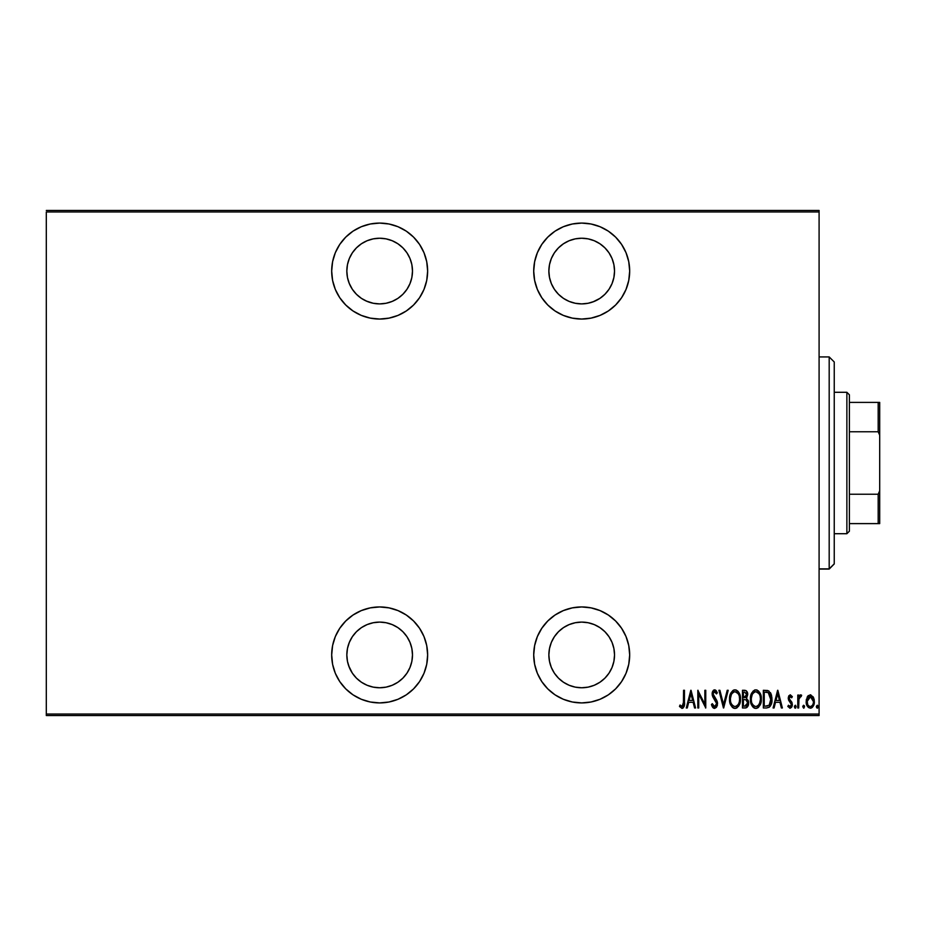 <?xml version="1.0" encoding="UTF-8"?>
<svg xmlns="http://www.w3.org/2000/svg" width="926" height="926" viewBox="0 0 926 926"><rect width="100%" height="100%" fill="white"/><g stroke="black" fill="none" stroke-linecap="round" stroke-linejoin="round"><path stroke-width="1.39" d="M379.66 606.947A47.978 47.978 0 0 1 427.638 654.937A47.978 47.978 0 0 1 379.66 702.915L389.024 702.001L398.018 699.269L406.317 694.836L413.586 688.863L419.559 681.594L423.992 673.295L426.724 664.301L427.638 654.937L426.724 645.572L423.992 636.567L419.559 628.279L413.586 621.01L406.317 615.038L398.018 610.604L389.024 607.873L379.66 606.947L370.296 607.873L361.302 610.604L353.003 615.038L345.734 621.01L339.761 628.279L335.328 636.567L332.596 645.572L331.682 654.937L332.596 664.301L335.328 673.295L339.761 681.594L345.734 688.863L353.003 694.836L361.302 699.269L370.296 702.001L379.66 702.915A47.978 47.978 0 0 1 331.682 654.937A47.978 47.978 0 0 1 379.66 606.947M379.66 223.085A47.978 47.978 0 0 1 427.638 271.063A47.978 47.978 0 0 1 379.66 319.053L389.024 318.127L398.018 315.396L406.317 310.962L413.586 304.99L419.559 297.721L423.992 289.433L426.724 280.428L427.638 271.063L426.724 261.699L423.992 252.705L419.559 244.406L413.586 237.137L406.317 231.164L398.018 226.731L389.024 223.999L379.66 223.085L370.296 223.999L361.302 226.731L353.003 231.164L345.734 237.137L339.761 244.406L335.328 252.705L332.596 261.699L331.682 271.063L332.596 280.428L335.328 289.433L339.761 297.721L345.734 304.99L353.003 310.962L361.302 315.396L370.296 318.127L379.66 319.053A47.978 47.978 0 0 1 331.682 271.063A47.978 47.978 0 0 1 379.66 223.085M581.702 606.947A47.978 47.978 0 0 1 629.68 654.937A47.978 47.978 0 0 1 581.702 702.915L591.054 702.001L600.06 699.269L608.359 694.836L615.628 688.863L621.589 681.594L626.022 673.295L628.754 664.301L629.68 654.937L628.754 645.572L626.022 636.567L621.589 628.279L615.628 621.01L608.359 615.038L600.06 610.604L591.054 607.873L581.702 606.947L572.337 607.873L563.332 610.604L555.033 615.038L547.764 621.01L541.803 628.279L537.369 636.567L534.638 645.572L533.712 654.937L534.638 664.301L537.369 673.295L541.803 681.594L547.764 688.863L555.033 694.836L563.332 699.269L572.337 702.001L581.702 702.915A47.978 47.978 0 0 1 533.712 654.937A47.978 47.978 0 0 1 581.702 606.947M581.702 223.085A47.978 47.978 0 0 1 629.68 271.063A47.978 47.978 0 0 1 581.702 319.053L591.054 318.127L600.06 315.396L608.359 310.962L615.628 304.99L621.589 297.721L626.022 289.433L628.754 280.428L629.68 271.063L628.754 261.699L626.022 252.705L621.589 244.406L615.628 237.137L608.359 231.164L600.06 226.731L591.054 223.999L581.702 223.085L572.337 223.999L563.332 226.731L555.033 231.164L547.764 237.137L541.803 244.406L537.369 252.705L534.638 261.699L533.712 271.063L534.638 280.428L537.369 289.433L541.803 297.721L547.764 304.99L555.033 310.962L563.332 315.396L572.337 318.127L581.702 319.053A47.978 47.978 0 0 1 533.712 271.063A47.978 47.978 0 0 1 581.702 223.085M594.26 301.401L588.103 303.265L581.702 303.902L575.289 303.265L569.131 301.401L563.459 298.369L558.482 294.283L554.396 289.306L551.364 283.634L549.5 277.476L548.863 271.063L549.5 264.662L551.364 258.504L554.396 252.821L558.482 247.855L563.459 243.769L569.131 240.737L575.289 238.862L581.702 238.237A32.827 32.827 0 0 1 614.528 271.063A32.827 32.827 0 0 1 581.702 303.902A32.827 32.827 0 0 1 548.863 271.063A32.827 32.827 0 0 1 581.702 238.237L588.103 238.862L594.26 240.737L599.932 243.769L604.909 247.855L608.995 252.821L612.028 258.504L613.892 264.662L614.528 271.063L613.892 277.476L612.028 283.634L608.995 289.306L604.909 294.283L599.932 298.369L592.86 301.945M581.702 622.098A32.827 32.827 0 0 1 614.528 654.937A32.827 32.827 0 0 1 581.702 687.763A32.827 32.827 0 0 1 548.863 654.937A32.827 32.827 0 0 1 581.702 622.098L588.103 622.735L594.26 624.599L599.932 627.631L604.909 631.717L608.995 636.694L612.028 642.366L613.892 648.524L614.528 654.937L613.892 661.338L612.028 667.496L608.995 673.179L604.909 678.145L599.932 682.231L594.26 685.263L588.103 687.138L581.702 687.763L575.289 687.138L569.131 685.263L563.459 682.231L558.482 678.145L554.396 673.179L551.364 667.496L549.5 661.338L548.863 654.937L549.5 648.524L551.364 642.366L554.396 636.694L558.482 631.717L563.459 627.631L569.131 624.599L575.289 622.735L581.702 622.098M367.101 301.401L361.418 298.369L356.441 294.283L352.366 289.306L349.334 283.634L347.458 277.476L346.833 271.063L347.458 264.662L349.334 258.504L352.366 252.821L356.441 247.855L361.418 243.769L367.101 240.737L373.259 238.862L379.66 238.237A32.827 32.827 0 0 1 412.487 271.063A32.827 32.827 0 0 1 379.66 303.902A32.827 32.827 0 0 1 346.833 271.063A32.827 32.827 0 0 1 379.66 238.237L386.061 238.862L392.219 240.737L397.902 243.769L402.879 247.855L406.954 252.821L409.986 258.504L411.862 264.662L412.487 271.063L411.862 277.476L409.986 283.634L406.954 289.306L402.879 294.283L397.902 298.369L392.219 301.401L386.061 303.265L379.66 303.902L373.259 303.265L366.129 300.985M356.441 678.145L352.366 673.179L349.334 667.496L347.458 661.338L346.833 654.937L347.458 648.524L349.334 642.366L352.366 636.694L356.441 631.717L361.418 627.631L367.101 624.599L373.259 622.735L379.66 622.098A32.827 32.827 0 0 1 412.487 654.937A32.827 32.827 0 0 1 379.66 687.763A32.827 32.827 0 0 1 346.833 654.937A32.827 32.827 0 0 1 379.66 622.098L386.061 622.735L392.219 624.599L397.902 627.631L402.879 631.717L406.954 636.694L409.986 642.366L411.862 648.524L412.487 654.937L411.862 661.338L409.986 667.496L406.954 673.179L402.879 678.145L397.902 682.231L392.219 685.263L386.061 687.138L379.66 687.763L373.259 687.138L367.101 685.263L361.418 682.231L356.441 678.145L352.366 673.179L348.639 665.69M819.093 714.027L46.3 714.027L46.3 211.973L819.093 211.973L819.093 714.027L819.093 210.457L46.3 210.457L819.093 210.457L819.093 211.973L46.3 211.973L46.3 714.027L819.093 714.027L819.093 715.543L819.093 714.027M807.252 696.965L806.222 702.614L808.294 707.441L810.25 708.193L812.206 707.441L814.128 703.679L813.746 698.03L810.736 694.859L807.507 696.549L806.176 701.549C805.979 704.941 807.345 707.163 810.25 708.193C813.167 707.151 814.521 704.941 814.324 701.549L813.248 696.954L810.25 694.824L807.252 696.965M798.687 707.973L797.784 707.973L798.687 707.973L798.964 698.771L801.638 695.264L800.006 695.056L798.687 696.954L798.687 695.056L797.784 695.056L797.784 707.973L797.784 695.056L797.784 707.973L798.687 707.973L798.883 699.199L801.638 695.264L800.747 694.824L798.687 696.954L798.687 695.056L797.784 695.056L798.687 695.056M790.295 694.824L788.674 696.097L788.281 698.725L791.174 703.297L791.36 705.218L790.364 706.55L788.431 705.253L787.818 706.445L790.052 708.193L791.545 707.325L792.343 704.466L791.846 702.209L789.241 698.748L789.751 696.618L791.707 697.776L792.343 696.665L790.295 694.824L788.269 698.216L791.441 704.536L790.028 706.607L788.431 705.253L787.818 706.445L790.052 708.193L792.343 704.466L789.172 698.146L790.26 696.41L791.707 697.776L792.343 696.665L790.11 694.836M766.589 707.973L769.298 707.221L770.941 704.929L771.937 700.068L771.543 695.484L768.788 690.923L763.337 690.287L763.337 707.973L766.589 707.973C770.594 706.874 772.377 704.003 771.948 699.35L768.788 690.923L763.337 690.287L763.337 707.973L763.337 690.287L767.654 690.495M745.499 707.962L742.478 707.973L746.113 707.846L748.22 705.415L748.37 701.017L746.53 698.435L747.548 693.134L745.974 690.588L742.478 690.287L742.478 707.973L742.478 690.287L742.478 707.973L745.291 707.973C747.641 707.29 748.752 705.624 748.602 702.95L746.53 698.435L747.699 694.674C747.849 692.127 746.773 690.669 744.469 690.287L742.478 690.287L744.469 690.287M727.223 690.287L728.206 690.287L723.669 707.973L728.206 690.287L727.223 690.287L723.553 704.559L719.896 690.287L718.912 690.287L723.449 707.973L718.912 690.287L723.449 707.973L728.206 690.287L727.223 690.287L723.553 704.559L719.896 690.287L718.912 690.287L719.896 690.287M698.736 707.973L698.736 694.06L705.762 707.973L705.762 690.287L704.86 690.287L704.86 704.223L697.834 690.287L697.834 707.973L698.736 707.973L697.834 707.973L698.736 707.973L698.736 694.06L705.762 707.973L705.762 690.287L704.86 690.287L704.86 704.223L697.834 690.287L697.834 707.973L698.03 690.287M683.562 702.047L682.902 706.156L681.721 706.538L680.031 705.022L679.476 706.388L682.011 708.425L684.001 706.769L684.464 690.287L683.562 690.287L683.562 702.047L682.08 706.607L680.031 705.022L679.476 706.388L682.011 708.425C684.175 707.186 684.997 705.126 684.464 702.232L684.464 690.287L683.562 690.287L683.411 704.964M687.266 707.973L686.282 707.973L690.808 690.287L686.282 707.973L687.266 707.973L688.712 702.302L693.134 702.302L694.581 707.973L695.565 707.973L691.039 690.287L686.282 707.973L687.266 707.973L688.712 702.302L693.134 702.302L694.581 707.973L695.565 707.973L691.039 690.287L695.565 707.973L694.581 707.973M713.934 708.309L716.492 707.279L717.557 703.633L716.863 700.565L713.02 693.887L714.316 691.664L716.481 693.921L717.326 692.833L715.613 690.171L713.969 689.963L712.626 691.386L712.256 695.345L716.273 701.873L716.539 704.605L714.606 706.607L712.314 703.667L711.434 704.559L712.476 707.001L714.594 708.425L717.557 703.633L713.02 693.887L714.502 691.653L716.481 693.921L717.326 692.833L714.617 689.835L712.117 693.968L712.696 696.653L716.643 703.61L714.606 706.607L712.314 703.667L711.434 704.559L714.594 708.425L716.492 707.279M729.63 697.729L730.718 704.918L732.373 707.325L734.295 708.355L736.459 708.124L738.601 706.156L740.43 699.859L739.307 693.354L737.617 690.923L734.931 689.835L732.871 690.541L730.996 692.787L729.561 699.211C729.271 703.829 731.1 706.908 735.024 708.425C738.936 706.862 740.742 703.76 740.441 699.118C740.754 694.442 738.925 691.34 734.931 689.835C731.054 691.456 729.26 694.581 729.561 699.211L729.584 699.94M750.419 699.211L750.951 703.274L753.232 707.325L755.871 708.425L758.521 707.29L760.686 703.482L761.299 699.118L760.686 694.731L758.475 690.923L755.79 689.835L753.162 691.016L751.032 694.836L750.419 699.211C750.129 703.829 751.947 706.908 755.871 708.425C759.795 706.862 761.6 703.76 761.299 699.118C761.612 694.442 759.771 691.34 755.79 689.835C751.9 691.456 750.106 694.581 750.419 699.211M774.067 707.973L773.083 707.973L777.608 690.287L773.083 707.973L774.067 707.973L775.525 702.302L779.935 702.302L781.382 707.973L782.377 707.973L777.84 690.287L773.083 707.973L774.067 707.973L775.525 702.302L779.935 702.302L781.382 707.973L782.377 707.973L777.84 690.287L782.377 707.973L781.382 707.973M794.381 706.723L794.855 708.02L795.723 708.02L795.723 705.427L794.427 706.249L795.295 705.253L794.381 706.723L795.295 708.193L796.198 706.723L795.295 705.253L796.198 706.723L795.295 708.193L794.381 706.723M802.773 706.723L803.907 708.147L804.393 705.797L803.56 705.265L802.819 706.249L803.675 705.253L802.773 706.723L803.675 708.193L804.578 706.723L803.675 705.253L804.578 706.723L803.675 708.193L802.773 706.723L803.675 708.193M816.373 706.723L817.276 708.193L818.179 706.723L817.276 705.253L818.179 706.723L817.276 708.193L816.373 706.723L817.276 705.253L816.57 707.638L817.508 708.147L818.167 706.955L817.508 705.299L816.454 706.098M356.441 294.283L352.366 289.306L349.148 283.194M46.3 715.543L819.093 715.543L46.3 715.543L46.3 714.027L46.3 715.543M683.562 690.287L684.464 690.287L684.464 702.232M684.43 704.061L684.349 705.149M684.187 706.191L682.89 708.193M679.707 706.735L680.031 705.022L682.404 706.55M680.668 705.728L681.895 706.596M681.386 706.353L682.08 706.607L681.386 706.353M682.902 706.156L683.4 705.01M683.504 704.177L683.538 703.355M690.923 693.701L692.66 700.484L689.175 700.484L690.923 693.701L692.66 700.484L689.175 700.484L690.923 693.701M704.86 690.287L705.762 690.287L705.566 707.973M713.344 707.996L712.719 707.36M712.152 706.422L711.886 705.82M711.643 705.195L712.314 703.667L712.661 704.582M714.131 706.503L715.103 706.526M715.902 705.948L716.539 704.605M716.261 705.392L716.504 704.744M716.539 704.593L716.62 703.17M716.643 703.61L716.087 701.491M715.428 700.403L714.397 699.061L715.428 700.403M714.397 699.061L713.552 697.984M712.14 693.285L712.626 691.386M712.256 692.509L713.414 690.321M715.15 689.928L716.354 690.935M716.029 690.53L716.608 691.34M717.118 692.335L716.249 693.412M716.481 693.921L715.231 691.907M714.895 691.722L714.131 691.71M713.194 695.079L713.981 696.549M716.701 700.253L716.249 699.477M717.233 701.561L717.511 702.822M717.395 705.184L717.199 705.925M715.59 698.551L715.103 697.938M729.63 697.706L729.827 696.306M730.683 693.458L730.406 694.141M733.508 690.159L734.202 689.916M735.684 689.905L736.367 690.113M736.39 690.125L738.149 691.49M738.578 692.058L739.284 693.308M739.839 694.731L740.187 696.155M740.221 696.34L740.383 697.614M740.383 697.66L740.43 698.378M740.383 700.623L740.187 702.035M740.187 702.058L740.036 702.776M739.596 704.188L738.612 706.133M737.119 707.742L735.765 708.344M734.283 708.355L733.6 708.135M733.346 708.02L732.385 707.325M732.327 707.279L730.73 704.952M729.827 702.128L730.093 703.262M729.827 702.105L729.63 700.704M736.911 692.359L734.978 691.653C738.242 692.856 739.758 695.345 739.538 699.118L739.492 697.926L739.538 699.118C739.781 702.927 738.253 705.415 734.978 706.607L736.726 706.063M738.578 694.465L738.844 695.067M737.165 705.728L734.978 706.607C731.76 705.427 730.255 702.95 730.475 699.199C730.244 695.414 731.748 692.903 734.978 691.653L738.057 693.574M738.311 704.339L737.767 705.114M738.624 703.737L738.879 703.112M739.122 702.336L738.589 703.806M739.492 700.322L739.318 701.514M732.42 705.323L731.436 703.818M734.978 691.653L733.82 691.907L734.978 691.653M732.825 692.579L733.82 691.907M730.521 697.996L731.343 694.674M730.984 695.634L730.695 696.78M744.851 690.31L746.206 690.727M747.027 691.676L747.294 692.254M747.351 692.417L747.548 693.123M748.092 700.206L748.497 701.653M748.578 702.302L748.602 702.95M747.895 706.179L748.277 705.253M748.22 705.427L747.166 707.198M746.854 707.464L745.708 707.939M745.905 699.79L743.995 699.581L745.905 699.79L747.699 702.95L744.736 706.156L743.393 706.156L743.393 699.581L745.673 699.72M746.715 695.542L746.784 694.708L743.393 697.776L743.393 692.104L744.631 692.104L746.784 694.708L746.692 693.748L746.437 696.445L745.187 697.637L746.437 696.445M746.321 692.856L746.692 693.748M744.736 706.156L743.393 706.156L743.393 699.581L743.995 699.581M745.974 706.017L745.361 706.133M746.761 694.222L746.703 695.588M744.006 697.776L743.393 697.776L743.393 692.104L744.631 692.104M750.477 697.706L750.673 696.306M751.032 694.836L751.854 692.787M755.049 689.916L754.354 690.159M756.542 689.905L757.225 690.113M759.424 692.058L761.033 696.155M760.165 693.366L760.686 694.72M761.068 696.329L761.23 697.637M761.23 700.612L761.045 702.035M760.165 704.86L760.454 704.188M760.153 704.883L758.336 707.464M757.966 707.742L756.611 708.344M755.141 708.355L754.447 708.135M754.204 708.02L753.243 707.337M753.197 707.29L752.306 706.214M752.282 706.179L750.951 703.262M750.673 702.105L750.477 700.693M750.673 702.128L751.565 704.918M757.769 692.359L755.836 691.653C759.088 692.856 760.605 695.345 760.385 699.118L760.339 700.322L760.385 699.118C760.628 702.927 759.112 705.415 755.836 706.607L757.584 706.063M759.98 702.336L758.394 705.369M751.368 700.392L751.484 701.237M759.424 694.465L759.69 695.067M758.024 705.728L755.836 706.607C752.606 705.427 751.113 702.95 751.322 699.199C751.09 695.414 752.595 692.903 755.836 691.653L758.903 693.574M759.47 703.737L759.725 703.112M755.836 691.653L754.667 691.907L755.836 691.653M752.618 693.863L754.667 691.907M753.671 692.567L752.988 693.331M751.38 697.996L752.201 694.674M751.843 695.634L751.542 696.78M751.345 698.598L751.322 699.199L751.345 698.598M770.397 692.579L771.022 693.829M771.358 694.778L771.532 695.449M771.914 698.181L771.809 697M771.856 697.382L771.937 698.771M771.937 700.149L771.89 700.785M771.37 703.76L770.397 705.982M770.096 706.422L771.474 703.39M771.335 694.731L770.409 692.59M767.457 692.335L766.647 692.185L767.457 692.324M767.006 706.087L764.239 706.156L764.239 692.104L768.244 692.602L771.011 700.241L771.011 698.389L769.193 705.195L765.455 706.156L767.318 706.04M771.011 700.241L769.217 705.184M765.814 692.127L766.647 692.185M770.953 697.706L771.011 698.389M770.143 694.685L770.756 696.491M777.724 693.701L779.472 700.484L775.988 700.484L777.724 693.701L779.472 700.484L775.988 700.484L777.724 693.701M792.343 696.665L791.707 697.776L789.994 696.468M791.707 697.764L790.26 696.41L789.172 698.146L790.237 700.357M789.415 697.058L789.438 699.327M791.973 702.464L792.32 705.068M792.239 705.67L791.869 706.781M789.681 708.158L790.353 708.17M787.818 706.445L788.72 705.716M790.028 706.607L788.431 705.253L790.364 706.55M791.313 705.392L790.862 706.202M791.371 705.207L790.931 702.927M791.059 703.1L791.441 704.536L788.628 700.206L788.269 698.216M788.292 697.66L788.94 695.634M796.198 706.723L795.295 708.193M799.011 696.248L799.393 695.634M801.638 695.264L800.747 694.824L801.638 695.264L801.117 696.641L800.226 696.491M799.057 698.354L798.721 701.41M798.802 699.859L798.883 699.199M799.566 697.139L800.585 696.41M807.785 696.144L808.456 695.472L807.785 696.155M810.007 694.836L810.736 694.859M814.081 699.176L814.278 700.357M814.128 703.691L813.85 704.709M813.144 706.272L812.333 707.337M812.229 707.429L811.477 707.927M812.206 707.441L810.806 708.147M806.546 704.362L806.372 703.667M806.233 700.345L806.419 699.188M806.65 704.709L807.055 705.705M807.148 700.415L807.078 701.561L810.667 696.456L809.44 696.572L810.25 696.41L813.422 701.561C813.56 704.154 812.507 705.832 810.25 706.607L809.451 706.457L810.25 706.607C807.993 705.832 806.94 704.154 807.078 701.561L807.437 703.91M813.317 700.183L813.41 701.966M811.755 697.023L813.051 699.107M810.458 696.421L811.419 696.769M813.26 703.181L813.051 703.98M809.451 706.457L808.085 705.299M808.745 706.04L809.405 706.445M807.761 704.744L807.113 700.727L808.329 697.463M808.201 697.637L807.379 699.338M731.424 694.523L731.748 693.91M739.318 696.734L739.492 697.926M746.125 699.894L746.715 700.299M747.467 704.362L746.981 705.311M760.373 699.72L759.436 703.806M755.836 706.607L753.683 705.739L752.294 703.818M752.271 694.523L752.595 693.91M760.165 696.734L760.339 697.926M766.23 706.144L764.239 706.156L764.239 692.104L764.98 692.104M770.756 696.502L770.918 697.44M770.93 701.132L770.548 702.88M809.069 696.757L809.833 696.456M534.638 280.428L537.369 289.433M612.028 258.504L613.892 264.662M612.028 283.634L608.995 289.306L604.909 294.283M534.638 664.301L537.369 673.295M541.803 681.594L547.764 688.863M554.396 673.179L551.364 667.496M558.482 631.717L563.459 627.631M594.26 624.599L599.932 627.631M604.909 631.717L608.995 636.694L612.028 642.366M613.892 661.338L612.028 667.496M361.302 315.396L362.066 315.708M406.317 310.962L413.586 304.99M425.578 257.139L424.177 253.145M413.586 237.137L412.244 235.841M352.366 252.821L356.441 247.855M386.061 238.862L392.219 240.737M353.003 615.038L345.734 621.01M345.734 688.863L347.366 690.426M424.432 672.207L426.724 664.301M398.018 610.604L397.428 610.361M349.334 642.366L352.366 636.694L356.441 631.717M392.219 685.263L386.061 687.138M834.245 362.054L834.245 563.83L829.187 569.073L819.093 568.877L829.187 568.877L834.245 563.83L834.245 361.985L829.187 356.927L829.187 568.877L829.187 357.123M819.093 569.073L829.187 569.073L834.245 563.946M849.397 431.759L849.397 394.812L846.873 392.288L846.873 533.712L849.397 531.188L849.397 431.759L849.397 531.188L846.873 533.712L846.873 392.288L834.245 392.288L846.873 392.288L849.397 394.812L849.397 431.759L878.184 431.759L879.7 435.22L879.7 490.78L878.184 494.241L849.397 494.241L878.184 494.241L878.184 523.607L879.7 523.607L879.7 490.78L879.7 523.607L878.184 523.607L878.184 494.241L879.7 490.78L879.7 402.393L849.397 402.393L878.184 402.393L878.184 431.759L878.184 402.393L879.7 402.393L879.7 435.22L878.184 431.759L849.397 431.759M834.245 533.712L846.873 533.712L834.245 533.712M849.397 523.607L878.184 523.607L849.397 523.607M819.093 356.927L829.187 356.927"/></g></svg>
